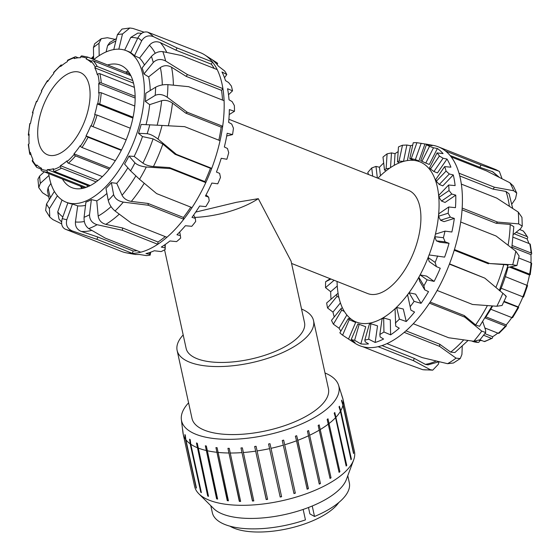 <?xml version="1.0" encoding="UTF-8"?>
<svg xmlns="http://www.w3.org/2000/svg" width="560" height="560" viewBox="0 0 560 560"><rect width="100%" height="100%" fill="white"/><g stroke="black" fill="none" stroke-linecap="round" stroke-linejoin="round"><path stroke-width="0.84" d="M183.19 334.929A69.818 27.888 -12.3 0 0 177.128 350.448A69.818 27.888 -12.3 0 0 251.293 362.768A69.818 27.888 -12.3 0 0 313.537 320.6A69.818 27.888 -12.3 0 0 307.3 312.123A69.818 27.888 -12.3 0 0 301.546 309.029M194.838 217.42A60.578 24.192 -12.3 0 0 258.314 198.674L291.06 261.121L304.507 322.574A60.578 24.192 167.7 0 1 250.502 359.163A60.578 24.192 167.7 0 1 186.151 348.474L164.57 249.844M313.537 320.6L328.419 388.619A69.818 27.888 167.7 0 1 266.175 430.787A69.818 27.888 167.7 0 1 192.01 418.467L177.128 350.448M435.4 234.276A86.177 42.987 -68.4 0 0 424.277 164.241A86.177 42.987 -68.4 0 0 419.762 161.798A86.177 42.987 -68.4 0 0 377.902 178.22M337.05 281.435A86.177 42.987 -68.4 0 0 356.342 322.056A86.177 42.987 -68.4 0 0 418.831 277.27L423.885 285.838L424.76 289.863L428.519 291.634A105.672 52.717 111.6 0 1 421.057 303.331L414.106 301.35L409.059 292.789L415.639 294.147L421.057 303.331M420.112 274.911A86.177 42.987 -68.4 0 0 428.113 257.53M429.107 254.94A86.177 42.987 -68.4 0 0 434.812 236.719L443.401 237.706L445.13 241.864L436.317 240.835L434.805 236.705A87.633 43.715 111.6 0 0 435.435 234.129L445.011 231.126A104.433 52.094 111.6 0 1 443.401 237.706M228.9 119.259L408.478 190.316A55.503 27.685 111.6 0 1 413.798 252.112A55.503 27.685 111.6 0 1 367.633 293.538L291.571 263.438M258.314 198.674L236.418 202.314L195.706 212.086M324.996 372.974A80.514 32.158 167.7 0 1 331.681 376.558A80.514 32.158 167.7 0 1 338.548 385.147A80.514 32.158 167.7 0 1 281.869 431.13A80.514 32.158 167.7 0 1 188.461 430.318A80.514 32.158 167.7 0 1 181.356 419.545A80.514 32.158 167.7 0 1 188.587 402.822M319.27 484.106L307.454 431.123A81.354 32.494 -12.3 0 0 308.623 430.563L320.446 483.546A81.795 32.669 167.7 0 1 319.27 484.106M319.228 483.91A81.354 32.494 -12.3 0 0 320.194 483.448M308.623 430.563L320.446 483.546M330.036 478.436L318.157 425.481A81.354 32.494 -12.3 0 0 319.172 424.872L331.044 477.827A81.795 32.669 167.7 0 1 330.036 478.436M329.987 478.212A81.354 32.494 -12.3 0 0 330.743 477.757M319.172 424.872L331.044 477.827M339.087 472.36L327.166 419.433A81.354 32.494 -12.3 0 0 327.985 418.796L339.906 471.723A81.795 32.669 167.7 0 1 339.087 472.36M339.031 472.094A81.354 32.494 -12.3 0 0 339.556 471.681M327.985 418.796L339.906 471.723M335.559 417.655L334.194 413.168A81.354 32.494 -12.3 0 0 334.796 412.517L346.752 465.409A81.795 32.669 167.7 0 1 346.157 466.06L335.566 417.655A81.795 32.669 -12.3 0 1 329.315 423.318M346.08 465.717A81.354 32.494 -12.3 0 0 346.367 465.402L346.752 465.409M334.796 412.517L346.367 465.402M351.015 459.725L340.424 411.327L339.024 406.868A81.354 32.494 -12.3 0 0 339.395 406.231L350.966 459.116L351.379 459.081A81.795 32.669 167.7 0 1 351.015 459.725M339.395 406.231L340.788 410.683L351.379 459.081M341.649 400.12L343.056 404.537L353.647 452.942A81.795 32.669 167.7 0 1 353.528 453.551L342.937 405.153L341.523 400.729A81.354 32.494 -12.3 0 0 341.649 400.12L342.342 403.284M353.528 447.349A81.795 32.669 167.7 0 1 353.57 447.538A81.795 32.669 167.7 0 1 353.612 447.734L343.021 399.329L341.614 394.94A81.354 32.494 -12.3 0 0 341.572 394.751A81.354 32.494 -12.3 0 0 341.481 394.373L343.007 399.287M193.725 482.314L183.134 433.916L182.581 429.338A81.354 32.494 -12.3 0 0 182.623 429.534A81.354 32.494 -12.3 0 0 182.714 429.905L183.267 434.49L193.858 482.888A81.795 32.669 167.7 0 1 193.767 482.51A81.795 32.669 167.7 0 1 193.725 482.314M184.912 434.609A81.354 32.494 -12.3 0 0 185.29 435.113L185.857 439.719L196.448 488.117A81.795 32.669 167.7 0 1 196.07 487.613L185.479 439.215L184.912 434.609L185.626 437.864M189.588 439.194L189.588 439.194A81.354 32.494 -12.3 0 0 190.197 439.621L190.792 444.255L201.383 492.653A81.795 32.669 167.7 0 1 200.774 492.226L190.183 443.828L189.588 439.194L201.159 492.079A81.354 32.494 -12.3 0 0 201.271 492.156M200.774 492.226L201.159 492.079M196.469 442.96A81.354 32.494 -12.3 0 0 197.295 443.296L208.516 496.342A81.795 32.669 167.7 0 1 207.69 496.006L196.469 442.96L208.04 495.845A81.354 32.494 -12.3 0 0 208.439 496.006M207.69 496.006L208.04 495.845M205.338 445.788A81.354 32.494 -12.3 0 0 206.353 446.019L217.623 499.086A81.795 32.669 167.7 0 1 216.608 498.848L205.338 445.788L216.916 498.673A81.354 32.494 -12.3 0 0 217.567 498.82M215.936 447.594A81.354 32.494 -12.3 0 0 217.112 447.713L228.438 500.794A81.795 32.669 167.7 0 1 227.262 500.668L215.936 447.594L227.514 500.472A81.354 32.494 -12.3 0 0 228.389 500.57M227.941 448.322A81.354 32.494 -12.3 0 0 229.236 448.329L240.632 501.41A81.795 32.669 167.7 0 1 239.33 501.396L227.941 448.322L239.512 501.2A81.354 32.494 -12.3 0 0 240.59 501.214M240.975 447.951A81.354 32.494 -12.3 0 0 242.361 447.846L253.82 500.927A81.795 32.669 167.7 0 1 252.441 501.025L240.975 447.951L252.546 500.829A81.354 32.494 -12.3 0 0 253.785 500.745M254.653 446.488A81.354 32.494 -12.3 0 0 256.081 446.278L267.617 499.345A81.795 32.669 167.7 0 1 266.189 499.555L254.653 446.488L266.231 499.373A81.354 32.494 -12.3 0 0 267.582 499.177M280.175 497.042L268.562 443.989A81.354 32.494 -12.3 0 0 269.99 443.674L281.596 496.727A81.795 32.669 167.7 0 1 280.175 497.042M280.133 496.867A81.354 32.494 -12.3 0 0 281.561 496.559M269.99 443.674L281.596 496.727M293.958 493.549L282.268 440.517A81.354 32.494 -12.3 0 0 283.654 440.111L295.337 493.143A81.795 32.669 167.7 0 1 293.958 493.549M293.916 493.381A81.354 32.494 -12.3 0 0 295.225 492.989M283.654 440.111L295.337 493.143M190.792 444.255A81.795 32.669 -12.3 0 0 197.099 447.608M197.925 447.944A81.795 32.669 -12.3 0 0 206.017 450.45M207.032 450.688A81.795 32.669 -12.3 0 0 216.671 452.27M217.847 452.396A81.795 32.669 -12.3 0 0 228.739 452.998M230.041 453.012A81.795 32.669 -12.3 0 0 241.85 452.627M243.229 452.529A81.795 32.669 -12.3 0 0 255.598 451.157M257.026 450.947A81.795 32.669 -12.3 0 0 269.584 448.644M271.005 448.329A81.795 32.669 -12.3 0 0 283.367 445.151M284.746 444.745A81.795 32.669 -12.3 0 0 296.534 440.797L295.365 436.184A81.354 32.494 -12.3 0 0 296.667 435.694L297.829 440.307A81.795 32.669 -12.3 0 0 308.679 435.708M309.855 435.148A81.795 32.669 -12.3 0 0 319.445 430.038M320.453 429.429A81.795 32.669 -12.3 0 0 328.496 423.955M336.161 417.011A81.795 32.669 -12.3 0 0 340.424 411.327M340.788 410.683A81.795 32.669 -12.3 0 0 342.937 405.153M343.056 404.537A81.795 32.669 -12.3 0 0 343.021 399.329M342.895 398.762A81.795 32.669 -12.3 0 0 342.657 397.936L338.548 385.147M181.356 419.545L182.966 432.88A81.795 32.669 -12.3 0 0 183.134 433.916M183.267 434.49A81.795 32.669 -12.3 0 0 185.479 439.215M185.857 439.719A81.795 32.669 -12.3 0 0 190.183 443.828M297.829 440.307L308.42 488.705A81.795 32.669 167.7 0 1 307.125 489.195L296.534 440.797M307.083 489.013A81.354 32.494 -12.3 0 0 308.238 488.579L308.42 488.705M296.667 435.694L308.238 488.579M210.805 505.708L212.338 512.715A70.105 28 167.7 0 0 305.445 519.897L303.149 509.432A70.105 28 -12.3 0 0 312.228 506.002L314.517 516.467L309.883 513.891L308.483 507.5M347.781 475.734L349.314 482.741A70.105 28 167.7 0 1 314.517 516.467M312.228 506.002A70.105 28 -12.3 0 0 346.36 479.556L353.654 459.956A81.795 32.669 -12.3 0 0 354.431 451.465L353.57 447.538M193.767 482.51L194.628 486.43A81.795 32.669 -12.3 0 0 198.877 493.829L213.696 508.585A70.105 28 -12.3 0 0 216.573 510.944A70.105 28 -12.3 0 0 303.149 509.432M198.877 493.829A81.795 32.669 -12.3 0 0 202.237 496.573A81.795 32.669 -12.3 0 0 285.866 499.856A81.795 32.669 -12.3 0 0 353.654 459.956M230.083 526.253A60.466 24.15 -12.3 0 0 303.681 524.258A60.466 24.15 -12.3 0 0 338.842 502.453M109.158 169.19L75.565 155.897A1.463 0.721 -139.3 0 1 74.137 154.434L73.99 153.839A59.01 29.435 -68.4 0 0 80.15 145.74L80.388 146.216A1.463 0.511 34 0 0 81.97 147.476L115.325 160.671M73.99 153.839L110.026 168.098M96.145 181.909L61.46 168.189A1.463 1.064 -120.6 0 1 60.368 166.432L60.424 165.662A59.01 29.435 -68.4 0 0 67.074 160.825L67.123 161.525A1.463 0.917 49.2 0 0 68.383 163.156L102.389 176.617M60.424 165.662L97.965 180.516M86.156 187.383L47.908 172.249A1.463 1.246 -88.3 0 1 47.138 170.394L47.383 169.568A59.01 29.435 -68.4 0 0 53.522 168.728L53.368 169.547A1.463 1.183 73.8 0 0 54.285 171.374L90.237 185.598M47.383 169.568L87.402 185.402A59.01 29.435 -68.4 0 0 89.565 185.332M86.898 187.11L87.402 185.402M41.181 169.127L36.96 167.454A1.463 1.239 -44.8 0 1 36.456 165.718L36.855 164.955A59.01 29.435 -68.4 0 0 41.545 168.245L41.209 169.057A1.463 1.267 114.3 0 0 41.832 170.877A61.348 30.604 -68.4 0 0 42.497 171.157A61.348 30.604 -68.4 0 0 47.908 172.249M31.108 154.861L30.296 154.546A1.463 1.043 -14.1 0 1 29.708 153.937A1.463 1.043 -14.1 0 1 29.946 153.118L30.443 152.537A59.01 29.435 -68.4 0 0 32.97 159.453L32.508 160.132A1.463 1.155 153.1 0 0 32.382 161.259L36.596 167.216M29.05 135.527L28.931 135.478A1.463 0.686 3.8 0 1 28.329 134.869A1.463 0.686 3.8 0 1 28.609 134.498L29.127 134.197A59.01 29.435 -68.4 0 0 29.099 143.689L28.581 144.13A1.463 0.875 176.1 0 0 28.301 144.697L29.708 153.937M32.984 113.127L32.424 112.763L33.103 112.728A59.01 29.435 -68.4 0 0 30.527 123.347L30.037 123.487A1.463 0.455 -169.3 0 0 29.778 123.683L28.329 134.869M130.872 75.691L93.177 60.774A1.463 1.239 135.2 0 0 91.329 61.579L90.93 62.335A59.01 29.435 -68.4 0 0 86.24 59.052L86.576 58.24A1.463 1.267 -65.7 0 1 88.305 57.351A61.348 30.604 -68.4 0 0 87.64 57.071L81.865 55.902A1.463 1.246 91.7 0 0 80.647 56.896L80.402 57.729A59.01 29.435 -68.4 0 0 74.263 58.569L74.417 57.75A1.463 1.183 -106.2 0 1 75.187 56.812L67.851 60.067A1.463 1.064 59.4 0 0 67.417 60.858L67.361 61.635A59.01 29.435 -68.4 0 0 60.711 66.472L60.662 65.772A1.463 0.917 -130.8 0 1 60.886 65.135L53.711 72.373A1.463 0.721 40.7 0 0 53.648 72.856L53.795 73.458A59.01 29.435 -68.4 0 0 47.635 81.557L47.397 81.081A1.463 0.511 -146 0 1 47.362 80.731L41.321 90.853L41.762 91.399A59.01 29.435 -68.4 0 0 37.037 101.528L37.156 101.514M47.362 80.731A1.463 0.511 -146 0 1 48.167 80.752L48.181 80.759M60.886 65.135A1.463 0.917 -130.8 0 1 61.761 65.072L62.188 65.24M75.187 56.812A1.463 1.183 -106.2 0 1 75.852 56.854L78.239 57.799M86.24 59.052L91.623 61.18M126.623 74.004L127.148 72.723A61.348 30.604 111.6 0 1 130.34 74.655M88.305 57.351L127.148 72.723M134.365 87.346L99.841 73.682A1.463 1.043 165.9 0 0 97.832 74.179L97.335 74.76A59.01 29.435 -68.4 0 0 94.815 67.844L95.277 67.165A1.463 1.155 -26.9 0 1 97.216 66.493L132.797 80.577M94.815 67.844L133.518 83.16M134.75 106.022L101.213 92.75A1.463 0.686 -176.2 0 0 99.176 92.792L98.658 93.1A59.01 29.435 -68.4 0 0 98.686 83.608L99.204 83.167A1.463 0.875 -3.9 0 1 101.241 82.887L135.128 96.299M98.686 83.608L135.142 98.035M130.284 128.212L97.076 115.073L94.682 114.569A59.01 29.435 -68.4 0 0 97.251 103.95L97.748 103.803A1.463 0.455 10.7 0 1 99.75 104.034L133.07 117.215M97.251 103.95L132.895 118.055M121.296 150.388L88.074 137.242L86.023 135.898A59.01 29.435 -68.4 0 0 90.748 125.769L126.161 139.839M86.023 135.898L121.52 149.947M80.325 186.123L82.572 188.391M45.437 100.702A44.254 22.078 -68.4 0 0 47.607 154.798A44.254 22.078 -68.4 0 0 84.42 121.772A44.254 22.078 -68.4 0 0 80.178 72.499A44.254 22.078 -68.4 0 0 45.437 100.702M501.123 288.225L523.537 297.073L527.576 285.572L505.33 276.626M511.119 266.819L529.613 274.141A1.463 0.455 10.7 0 1 530.222 274.645A1.463 0.455 10.7 0 1 529.963 274.841L529.473 274.988A59.01 29.435 111.6 0 1 527.016 285.208M529.473 274.988L509.544 267.106M530.222 274.645L531.671 263.466A1.463 0.686 -176.2 0 0 531.069 262.857L518.707 257.964M512.19 245.511L531.097 252.994A1.463 0.875 -3.9 0 1 531.699 253.638A1.463 0.875 -3.9 0 1 531.419 254.205L530.901 254.646A59.01 29.435 111.6 0 1 530.95 262.808M530.901 254.646L511.938 247.142M531.699 253.638L530.292 244.398A1.463 1.043 165.9 0 0 529.704 243.789L513.205 237.265M516.124 232.267L527.079 236.6A1.463 1.155 -26.9 0 1 527.492 238.203L527.03 238.882A59.01 29.435 111.6 0 1 528.892 243.474M527.03 238.882L514.206 233.807M527.618 237.076L523.404 231.119A1.463 1.239 135.2 0 0 523.04 230.881L519.568 229.502M481.761 340.536A59.01 29.435 111.6 0 1 479.598 340.606L479.353 341.439A1.463 1.246 -88.3 0 1 477.764 342.356L475.258 341.362M479.598 340.606L479.206 340.452M479.934 339.815L484.148 341.481A1.463 1.183 73.8 0 0 484.813 341.523L492.149 338.268A1.463 1.064 -120.6 0 1 491.323 338.296L483.623 335.251M497.812 333.095A59.01 29.435 111.6 0 1 492.639 336.7L492.583 337.477A1.463 1.064 -120.6 0 1 492.149 338.268M492.639 336.7L484.862 333.627M484.862 327.971L498.239 333.263A1.463 0.917 49.2 0 0 499.114 333.2L506.289 325.962A1.463 0.721 -139.3 0 1 505.428 326.004L485.156 317.982M511.819 317.576A59.01 29.435 111.6 0 1 506.205 324.877L506.352 325.472A1.463 0.721 -139.3 0 1 506.289 325.962M506.205 324.877L485.905 316.841M490.742 309.232L511.833 317.583A1.463 0.511 34 0 0 512.638 317.604L518.679 307.482L503.874 301.784M522.942 296.856A59.01 29.435 111.6 0 1 518.238 306.936L518.679 307.482M518.238 306.936L504.084 301.336M422.695 369.677L432.733 370.153L430.262 369.67A106.918 53.333 111.6 0 1 422.695 369.677L398.146 360.703L362.733 346.696A106.918 53.333 111.6 0 1 355.635 343.651A106.918 53.333 111.6 0 1 355.117 343.322L349.741 339.864A105.672 52.717 111.6 0 1 348.53 339.045L342.608 335.181L349.237 319.697L355.649 322.434A87.633 43.715 111.6 0 1 353.731 320.81M439.047 361.795L438.34 364.287L432.733 370.153M439.208 361.732L428.022 364.854L425.348 364.371L414.204 358.323L413.518 360.696L430.262 369.67M447.566 363.692L453.446 362.992L460.236 358.575L456.064 358.141A106.918 53.333 111.6 0 1 447.566 363.692L422.359 357.644L386.946 343.63A106.918 53.333 111.6 0 1 378.112 346.682A106.918 53.333 111.6 0 1 362.733 346.696M462.245 346.318L461.93 354.438L460.236 358.575M468.069 340.487L454.902 352.534L450.674 352.114L439.712 344.204L439.628 346.374L456.064 358.141M482.776 321.671L485.611 330.225L485.688 332.5L481.754 331.128A106.918 53.333 111.6 0 1 473.795 341.257L479.969 339.773M479.563 326.319L475.608 324.933L464.324 315.581L464.849 317.17L481.754 331.128M505.288 295.834C507.122 297.066 506.317 296.219 502.88 293.3A106.918 53.333 111.6 0 1 496.839 306.257L502.075 305.473L506.303 296.429M496.839 306.257L472.549 304.472L437.136 290.458A106.918 53.333 111.6 0 1 429.436 303.156A106.918 53.333 111.6 0 1 413.266 323.736A106.918 53.333 111.6 0 1 404.215 332.36A106.918 53.333 111.6 0 1 386.946 343.63M421.183 143.283L415.373 159.593L411.264 158.585L416.92 142.695L424.963 143.976A105.672 52.717 111.6 0 1 427.133 144.291L433.419 145.446A106.918 53.333 111.6 0 1 438.459 146.888A106.918 53.333 111.6 0 1 445.48 150.983A106.918 53.333 111.6 0 1 451.213 156.94A106.918 53.333 111.6 0 1 459.004 173.208A106.918 53.333 111.6 0 1 461.335 184.093A106.918 53.333 111.6 0 1 462.168 208.068A106.918 53.333 111.6 0 1 460.698 222.005A106.918 53.333 111.6 0 1 454.44 249.543A106.918 53.333 111.6 0 1 449.414 264.124L484.827 278.138L502.88 293.3M449.414 264.124A106.918 53.333 111.6 0 1 437.136 290.458M519.099 255.997L515.795 251.188A106.918 53.333 111.6 0 1 512.708 264.74L516.936 265.517L507.43 267.484M512.708 264.74L489.846 263.557L454.44 249.543M507.43 265.685C508.753 265.181 507.528 264.817 503.755 264.586L489.846 263.557M460.698 222.005L496.111 236.019L515.795 251.188M522.256 226.121L521.955 217.385L518.259 212.086A106.918 53.333 111.6 0 1 518.672 223.881L522.249 226.121L520.555 228.711L513.45 234.409M518.672 223.881L497.581 222.082L462.168 208.068M513.814 226.688L510.209 224.441L496.104 223.272L497.581 222.082M461.335 184.093L496.748 198.107L518.259 212.086M516.733 193.067L513.338 186.011L509.859 182.749A106.918 53.333 111.6 0 1 513.688 190.757L516.726 193.074L515.515 198.772L511.924 203.987M513.688 190.757L494.417 187.222L459.004 173.208M512.715 208.439L509.089 193.851L505.981 191.443L493.087 189.14L494.417 187.222M451.213 156.94L486.626 170.954L509.859 182.749M499.401 171.444L494.725 169.155A106.918 53.333 111.6 0 1 498.624 171.08L499.394 171.451L502.033 178.717M498.624 171.08L480.893 164.997L445.48 150.983M499.338 177.345L492.807 171.808L479.955 167.321L480.893 164.997M445.13 241.864L449.043 243.306L439.845 242.235L436.317 240.835M440.517 220.241L438.529 216.244L448.126 213.234L450.366 217.154L440.517 220.241L444.052 221.641L454.321 218.421A105.672 52.717 111.6 0 1 451.878 232.015L445.011 231.126M450.366 217.154L454.321 218.421M441.532 201.047L439.04 197.372L449.043 190.547L451.794 194.04L441.532 201.047L445.06 202.447L455.763 195.139A105.672 52.717 111.6 0 1 455.455 207.662L448.749 206.983L438.774 213.794A87.633 43.715 111.6 0 1 438.529 216.244M451.794 194.04L455.763 195.139M439.285 184.464L436.303 181.286L446.075 171.073L449.316 173.978L439.285 184.464L442.813 185.864L453.278 174.93A105.672 52.717 111.6 0 1 455.126 185.591L448.63 185.01L438.879 195.209A87.633 43.715 111.6 0 1 439.04 197.372M449.316 173.978L453.278 174.93M433.923 171.535L430.486 168.994L439.425 156.03L443.093 158.228L433.923 171.535L437.451 172.928L447.013 159.054A105.672 52.717 111.6 0 1 450.912 167.188L444.661 166.607L435.743 179.543A87.633 43.715 111.6 0 1 436.303 181.286M443.093 158.228L447.013 159.054M425.782 163.065L421.96 161.266L429.499 146.37L433.51 147.777L425.782 163.065L429.31 164.458L437.374 148.519A105.672 52.717 111.6 0 1 443.065 153.608L437.087 152.915L429.569 167.776A87.633 43.715 111.6 0 1 430.486 168.994M433.51 147.777L437.374 148.519M424.963 143.976L418.908 160.993L415.373 159.593M403.354 161.336L399.063 161.126L402.486 145.236L406.875 145.026L403.515 161.399M406.875 145.026L410.557 145.726L407.351 160.566M389.487 168.294L386.12 168.728L387.107 153.839L391.482 152.901L390.516 167.601M391.482 152.901L395.059 153.643L394.289 165.291M372.701 176.162L371.735 167.958L375.984 166.411L377.349 178.003M375.984 166.411L379.449 167.237L380.443 175.707M348.53 339.045L355.649 322.434M360.822 343.896L354.627 340.291L359.191 324.31L365.722 326.746L360.822 343.896A105.672 52.717 111.6 0 0 368.515 343.889L365.183 341.782L364.812 340.102L369.39 324.086A87.633 43.715 111.6 0 0 370.916 323.729L377.531 325.864L375.151 342.468L368.697 339.213L370.916 323.729M390.614 334.852L383.943 331.996L383.67 317.996L390.32 319.83L390.614 334.852A105.672 52.717 111.6 0 0 399.259 328.181L395.717 326.158L395.066 309.008A87.633 43.715 111.6 0 0 396.662 307.461L403.298 309.029L406.245 321.524L399.406 319.109L396.662 307.461M331.03 299.201A105.672 52.717 111.6 0 1 330.68 291.704L325.521 287.658L334.103 280.266M330.68 291.704L337.26 286.034M334.257 316.953A105.672 52.717 111.6 0 1 332.969 312.102L327.579 308.007L336.987 296.352L338.884 297.367M332.969 312.102L340.424 302.869M340.872 331.1A105.672 52.717 111.6 0 1 339.052 328.216L333.396 324.184L341.677 310.177L344.379 311.479M339.052 328.216L346.871 314.986M449.043 243.306A105.672 52.717 111.6 0 1 444.612 257.124L429.079 254.933A87.633 43.715 111.6 0 1 428.099 257.481L435.141 262.423L436.415 266.616L440.258 268.233A105.672 52.717 111.6 0 1 434.119 281.4L426.573 276.108L420.098 274.904A87.633 43.715 111.6 0 1 418.831 277.263L419.573 281.057L424.76 289.863M427.133 144.291A105.672 52.717 111.6 0 1 432.096 145.705L426.391 144.795L420.742 160.65A87.633 43.715 111.6 0 1 421.96 161.266M416.92 142.695A104.433 52.094 111.6 0 0 413.238 142.765L409.815 158.62L413.609 160.349M402.486 145.236A104.433 52.094 111.6 0 0 398.461 146.944L397.481 161.805L399.42 162.813M387.107 153.839A104.433 52.094 111.6 0 0 382.984 157.073L384.503 170.002L386.015 170.877M371.735 167.958A104.433 52.094 111.6 0 0 367.78 172.522L368.557 174.517M330.981 279.034L325.626 281.722L330.141 278.698M338.079 293.209L326.655 302.967A104.433 52.094 111.6 0 0 327.579 308.007M342.356 307.72L340.935 308.679L331.506 320.362A104.433 52.094 111.6 0 0 333.396 324.184M351.428 319.326L349.23 318.458L348.159 318.773L339.864 332.815A104.433 52.094 111.6 0 0 342.608 335.181M359.191 324.31A87.633 43.715 111.6 0 1 357.847 324.016L351.204 339.535L354.998 342.482A105.672 52.717 111.6 0 1 349.741 339.864M383.67 317.996A87.633 43.715 111.6 0 1 382.06 318.976L379.841 334.488L380.149 336.938L383.586 339.017A105.672 52.717 111.6 0 1 375.151 342.468M410.907 310.135L407.582 294.805L410.907 310.135L414.561 312.046A105.672 52.717 111.6 0 1 406.245 321.524M349.237 319.697A87.633 43.715 111.6 0 1 348.159 318.773M341.677 310.177A87.633 43.715 111.6 0 1 340.935 308.679M336.987 296.352A87.633 43.715 111.6 0 1 336.623 294.378M325.521 287.658A104.433 52.094 111.6 0 1 325.626 281.722M434.119 281.4L427.133 279.839A104.433 52.094 111.6 0 1 423.885 285.838M427.133 279.839L420.098 274.904M414.106 301.35A104.433 52.094 111.6 0 1 410.333 306.474M409.059 292.789A87.633 43.715 111.6 0 1 407.582 294.805M399.406 319.109A104.433 52.094 111.6 0 1 395.339 323.043M383.943 331.996A104.433 52.094 111.6 0 1 379.841 334.488M368.697 339.213A104.433 52.094 111.6 0 1 364.812 340.102M354.627 340.291A104.433 52.094 111.6 0 1 351.204 339.535M384.503 170.002A87.633 43.715 111.6 0 1 386.12 168.728M397.481 161.805A87.633 43.715 111.6 0 1 399.063 161.126M409.815 158.62A87.633 43.715 111.6 0 1 411.264 158.585M426.391 144.795A104.433 52.094 111.6 0 1 429.499 146.37M437.087 152.915A104.433 52.094 111.6 0 1 439.425 156.03M444.661 166.607A104.433 52.094 111.6 0 1 446.075 171.073M448.63 185.01A104.433 52.094 111.6 0 1 449.043 190.547M448.749 206.983A104.433 52.094 111.6 0 1 448.126 213.234M417.004 160.916A87.633 43.715 111.6 0 1 418.908 160.993M436.415 266.616L429.184 261.541L428.099 257.481M410.557 145.726A105.672 52.717 111.6 0 1 412.741 145.082M395.059 153.643A105.672 52.717 111.6 0 1 398.153 151.613M379.449 167.237A105.672 52.717 111.6 0 1 383.684 162.988M437.654 255.934A104.433 52.094 111.6 0 1 435.141 262.423M479.955 167.321L450.065 155.491M493.087 189.14L459.746 175.945M496.104 223.272L462.056 209.797M488.467 263.802L454.216 250.25M449.526 263.844L484.827 278.138M430.157 302.057L464.324 315.581M405.958 330.848L439.712 344.204M382.004 345.576L414.204 358.323M378.112 346.682L413.518 360.696M404.215 332.36L439.628 346.374M429.436 303.156L464.849 317.17M473.795 341.257L448.679 337.75L413.266 323.736M507.976 267.386A81.501 40.656 111.6 0 1 500.017 290.892M492.632 305.956A81.501 40.656 111.6 0 1 485.555 317.352M94.696 43.729L93.443 47.495A98.154 48.965 111.6 0 1 98.98 43.253L101.283 38.682L107.408 37.723L115.017 39.34M99.183 55.65L98.98 43.253M116.438 38.598L109.83 42.448L107.569 45.654L106.106 51.919M93.639 59.444L93.443 47.495M121.996 29.071L117.376 34.699A98.154 48.965 111.6 0 1 122.486 33.992L129.836 28L132.888 28.441L144.046 32.165M118.818 49.175L122.486 33.992M141.708 33.32L137.865 33.075L130.746 37.443L124.663 50.113M113.785 49.56L117.376 34.699M147.644 32.144C143.871 31.276 140.616 33.18 137.886 37.863A98.154 48.965 111.6 0 1 141.68 40.803C144.557 36.232 148.491 34.853 153.482 36.673A106.918 53.333 -68.4 0 0 147.644 32.144L200.564 52.752A106.918 53.333 -68.4 0 1 204.883 55.013A106.918 53.333 -68.4 0 1 212.429 61.957L177.023 47.943L153.482 36.673M214.221 68.425A104.433 52.094 -68.4 0 0 211.351 64.197L175.938 50.183L160.272 42.602C156.107 40.922 152.481 41.783 149.408 45.199L139.573 58.079L134.498 55.706L141.68 40.803M175.938 50.183L177.023 47.943M134.498 55.706A81.501 40.656 -68.4 0 0 130.704 52.766L137.886 37.863M162.806 51.639C158.676 51.198 154.875 52.794 151.417 56.427A98.154 48.965 111.6 0 1 153.251 62.517C156.772 59.108 160.902 58.604 165.627 61.005A106.918 53.333 -68.4 0 0 162.806 51.639L181.783 55.587L217.196 69.601A106.918 53.333 -68.4 0 0 212.429 61.957L211.351 64.197M222.53 100.079A104.433 52.094 -68.4 0 0 221.515 90.349L186.102 76.335L171.556 67.214C167.636 65.072 163.891 65.191 160.335 67.578L148.659 76.874L143.934 73.997L153.251 62.517M186.102 76.335L187.509 74.613L165.627 61.005M143.934 73.997A81.501 40.656 -68.4 0 0 142.1 67.907L151.417 56.427M167.916 84.644C163.401 84.42 159.306 85.274 155.638 87.192A98.154 48.965 111.6 0 1 155.183 95.375C158.837 93.751 162.855 94.367 167.223 97.223A106.918 53.333 -68.4 0 0 167.916 84.644L188.671 86.681L224.084 100.695A106.918 53.333 -68.4 0 0 222.915 88.627A106.918 53.333 -68.4 0 0 217.196 69.601M218.841 140.189A104.433 52.094 -68.4 0 0 221.2 127.169L185.787 113.155L172.459 103.117C168.847 100.632 165.235 99.834 161.63 100.709L149.681 104.643L145.348 101.444L155.183 95.375M185.787 113.155L187.264 112.245L167.223 97.223M145.348 101.444A81.501 40.656 -68.4 0 0 145.796 93.261L155.638 87.192M162.078 125.454L149.814 124.838A98.154 48.965 111.6 0 1 147.161 133.693C150.395 134.169 154 135.968 157.99 139.069A106.918 53.333 -68.4 0 0 162.078 125.454L184.639 126.658L220.052 140.672A106.918 53.333 -68.4 0 0 222.677 126.259A106.918 53.333 -68.4 0 0 224.084 100.695M130.557 170.849L139.531 179.305A106.918 53.333 -68.4 0 0 146.3 167.006C141.239 166.467 137.452 165.081 134.953 162.848A98.154 48.965 111.6 0 1 130.557 170.849L124.565 164.066A81.501 40.656 -68.4 0 0 128.968 156.065L134.155 156.429L142.912 163.135C145.691 165.018 149.205 166.152 153.447 166.544L169.47 167.573L204.883 181.587A104.433 52.094 -68.4 0 0 210.448 168.287L175.035 154.273L162.841 144.095L153.069 138.866L142.464 136.577L138.495 133.301L147.161 133.693M175.035 154.273L176.337 154.336L157.99 139.069M138.495 133.301A81.501 40.656 -68.4 0 0 141.155 124.446L149.814 124.838M65.191 229.145L65.275 229.18A106.918 53.333 -68.4 0 0 72.191 230.902L96.908 239.344L97.755 236.992L81.242 231.427C77.091 229.705 75.152 226.555 75.425 221.963L77.707 205.877L72.429 204.015A81.501 40.656 -68.4 0 1 67.872 202.874L62.258 218.54C60.844 223.776 61.817 227.311 65.191 229.145A106.918 53.333 -68.4 0 0 65.275 229.18L121.541 251.44A106.918 53.333 -68.4 0 0 126.581 252.889A106.918 53.333 -68.4 0 0 132.321 253.358A106.918 53.333 -68.4 0 0 140.77 252.189A106.918 53.333 -68.4 0 0 157.766 244.286A106.918 53.333 -68.4 0 0 166.922 237.272A106.918 53.333 -68.4 0 0 183.75 219.261A106.918 53.333 -68.4 0 0 192.031 207.613L156.618 193.599L139.531 179.305M128.968 156.065L134.953 162.848M123.319 202.118C118.174 201.11 114.947 198.618 113.631 194.656A98.154 48.965 111.6 0 1 108.248 200.417C109.361 204.596 111.629 208.117 115.038 210.98A106.918 53.333 -68.4 0 0 123.319 202.118L148.337 205.247L183.75 219.261L183.414 217.455A104.433 52.094 -68.4 0 0 190.785 207.123M108.248 200.417L105.966 188.419A81.501 40.656 -68.4 0 0 111.356 182.651L116.732 183.365L122.052 195.265C123.893 198.618 126.98 200.662 131.32 201.404L148.001 203.441L148.337 205.247M111.356 182.651L113.631 194.656M166.922 237.272L131.509 223.258L115.038 210.98M97.104 224.714C92.043 223.118 89.516 219.8 89.523 214.76A98.154 48.965 111.6 0 1 84.084 217.287C83.881 222.425 85.428 226.198 88.739 228.606A106.918 53.333 -68.4 0 0 97.104 224.714L122.353 230.272L157.766 244.286L158.039 242.004A104.433 52.094 -68.4 0 0 165.242 236.607M84.084 217.287L85.918 202.146A81.501 40.656 -68.4 0 0 91.357 199.612L96.768 200.858L98.175 216.076C98.938 220.381 101.472 223.146 105.784 224.357L122.633 227.99L122.353 230.272M91.357 199.612L89.523 214.76M140.77 252.189L105.357 238.175L88.739 228.606M72.191 230.902C67.354 228.704 65.562 224.966 66.808 219.688A98.154 48.965 111.6 0 1 62.258 218.54M72.429 204.015L66.808 219.688M96.908 239.344L132.321 253.358L133.168 250.999A104.433 52.094 -68.4 0 0 137.004 250.698M61.656 223.881L52.878 219.597L49.784 217.056L49.413 208.579A98.154 48.965 111.6 0 1 46.536 203.959L45.633 210.427L49.784 217.063M61.572 221.935L59.017 219.107L57.722 211.911L61.999 199.969M57.421 195.769L49.413 208.579M48.566 196.581L42.518 192.759L38.759 187.614L40.334 183.358A98.154 48.965 111.6 0 1 39.627 176.064L37.94 179.144L38.752 187.614M49.315 199.507L47.453 190.967L48.132 187.656L50.883 183.4M48.972 175.448L40.334 183.358M165.256 244.475L165.186 249.501L164.857 244.755M164.815 247.835L161.28 247.072A105.672 52.717 -68.4 0 0 169.925 240.968L176.582 241.612A104.433 52.094 -68.4 0 0 180.691 238.035L180.376 235.599L176.946 234.745A105.672 52.717 -68.4 0 0 185.367 225.736L191.807 226.303A104.433 52.094 -68.4 0 0 195.685 221.459L195.307 218.351L191.982 217.357A105.672 52.717 -68.4 0 0 199.633 206.017L205.828 206.619A104.433 52.094 -68.4 0 0 209.23 200.816L208.663 197.162L205.429 196.014A105.672 52.717 -68.4 0 0 211.841 183.057L217.763 183.799A104.433 52.094 -68.4 0 0 220.479 177.394L219.611 173.376L216.447 172.053A105.672 52.717 -68.4 0 0 221.221 158.291L226.863 159.271A104.433 52.094 -68.4 0 0 228.725 152.67L227.458 148.484L224.343 146.986A105.672 52.717 -68.4 0 0 227.171 133.28L232.554 134.582L226.695 135.996M150.661 252.203L150.157 255.136L149.597 254.289L149.912 252.462M149.597 254.289L145.95 253.582A105.672 52.717 -68.4 0 0 154.287 250.754L161.119 251.587A104.433 52.094 -68.4 0 0 165.186 249.501M136.577 254.478L135.723 254.422M135.681 254.548L133.826 254.205M232.554 134.582A104.433 52.094 -68.4 0 0 233.443 128.205L231.714 124.047L228.627 122.374A105.672 52.717 -68.4 0 0 229.327 109.592L234.486 111.286A104.433 52.094 -68.4 0 0 234.346 105.525L232.113 101.598L229.019 99.778A105.672 52.717 -68.4 0 0 227.556 88.718L232.526 90.839L228.515 94.759M234.486 111.286L229.194 114.548M232.526 90.839A104.433 52.094 -68.4 0 0 231.371 86.058L228.627 82.558L225.498 80.605A105.672 52.717 -68.4 0 0 221.963 71.967L226.814 74.529A104.433 52.094 -68.4 0 0 224.7 71.036L218.288 66.073A105.672 52.717 -68.4 0 0 212.905 60.396L217.693 63.385L217.07 64.54M226.814 74.529L224.497 77.707M126.581 252.889L132.867 254.044A105.672 52.717 -68.4 0 0 139.426 254.485L146.37 255.598A104.433 52.094 -68.4 0 0 150.157 255.136M208.663 197.162L206.01 194.936M195.307 218.351L193.641 215.061M217.693 63.385A104.433 52.094 -68.4 0 0 215.635 61.922L204.883 55.013M180.376 235.599L179.697 231.994M192.031 207.613A106.918 53.333 -68.4 0 0 205.786 182.609A106.918 53.333 -68.4 0 0 211.75 168.35A106.918 53.333 -68.4 0 0 220.052 140.672M97.755 236.992L133.168 250.999M122.633 227.99L158.039 242.004M148.001 203.441L183.414 217.455M221.515 90.349L222.915 88.627L187.509 74.613M221.2 127.169L222.677 126.259L187.264 112.245M210.448 168.287L211.75 168.35L176.337 154.336M146.3 167.006L170.373 168.595L205.786 182.609L204.883 181.587M44.24 171.843L39.627 176.064M54.376 191.422L46.536 203.959M169.47 167.573L170.373 168.595M125.475 72.044A65.87 32.858 111.6 0 1 128.268 71.386M81.914 188.517A65.87 32.858 111.6 0 1 80.927 187.103M107.583 64.967A65.87 32.858 111.6 0 1 120.379 65.163A65.87 32.858 111.6 0 1 126.7 138.502A65.87 32.858 111.6 0 1 71.904 187.663A65.87 32.858 111.6 0 1 62.44 179.046M96.768 200.858A81.501 40.656 -68.4 0 0 106.925 193.466M116.732 183.365A81.501 40.656 -68.4 0 0 127.862 167.797M134.155 156.429A81.501 40.656 -68.4 0 0 142.464 136.577M146.034 124.663A81.501 40.656 -68.4 0 0 149.681 104.643M150.241 90.517A81.501 40.656 -68.4 0 0 148.659 76.874M144.48 64.974A81.501 40.656 -68.4 0 0 139.573 58.079M48.685 173.6A81.501 40.656 -68.4 0 0 66.157 202.195A81.501 40.656 -68.4 0 0 133.945 141.372A81.501 40.656 -68.4 0 0 126.133 50.631A81.501 40.656 -68.4 0 0 93.828 59.521M77.707 205.877A81.501 40.656 -68.4 0 0 85.526 205.366M68.383 163.156A61.348 30.604 -68.4 0 0 75.565 155.897M54.285 171.374A61.348 30.604 -68.4 0 0 61.46 168.189M97.216 66.493A61.348 30.604 -68.4 0 0 93.177 60.774M101.241 82.887A61.348 30.604 -68.4 0 0 99.841 73.682M99.75 104.034A61.348 30.604 -68.4 0 0 101.213 92.75M92.988 126.714A61.348 30.604 -68.4 0 0 97.076 115.073M81.97 147.476A61.348 30.604 -68.4 0 0 88.074 137.242M95.137 114.583A59.885 29.876 111.6 0 1 91.147 125.944M99.176 92.792A59.885 29.876 111.6 0 1 97.748 103.803M97.832 74.179A59.885 29.876 111.6 0 1 99.204 83.167M91.329 61.579A59.885 29.876 111.6 0 1 95.277 67.165M80.647 56.896A59.885 29.876 111.6 0 1 86.576 58.24M67.417 60.858A59.885 29.876 111.6 0 1 74.417 57.75M53.648 72.856A59.885 29.876 111.6 0 1 60.662 65.772M41.433 91.07A59.885 29.876 111.6 0 1 47.397 81.081M32.648 112.714A59.885 29.876 111.6 0 1 36.638 101.353M28.609 134.498A59.885 29.876 111.6 0 1 30.037 123.487M29.946 153.118A59.885 29.876 111.6 0 1 28.581 144.13M36.456 165.718A59.885 29.876 111.6 0 1 32.508 160.132M47.138 170.394A59.885 29.876 111.6 0 1 41.209 169.057M60.368 166.432A59.885 29.876 111.6 0 1 53.368 169.547M74.137 154.434A59.885 29.876 111.6 0 1 67.123 161.525M86.352 136.227A59.885 29.876 111.6 0 1 80.388 146.216M531.069 262.857A61.348 30.604 111.6 0 1 529.613 274.141M529.704 243.789A61.348 30.604 111.6 0 1 531.097 252.994M523.04 230.881A61.348 30.604 111.6 0 1 527.079 236.6M477.764 342.356A61.348 30.604 111.6 0 1 472.36 341.264L471.604 340.963M491.323 338.296A61.348 30.604 111.6 0 1 484.148 341.481M505.428 326.004A61.348 30.604 111.6 0 1 498.239 333.263M517.937 307.349A61.348 30.604 111.6 0 1 511.833 317.583M526.939 285.18A61.348 30.604 111.6 0 1 522.844 296.821M491.806 171.311A104.433 52.094 111.6 0 1 497.665 176.491M505.981 191.443A104.433 52.094 111.6 0 1 509.376 206.262M510.209 224.441A104.433 52.094 111.6 0 1 508.095 245.224M503.755 264.586A104.433 52.094 111.6 0 1 495.894 287.427M487.396 305.578A104.433 52.094 111.6 0 1 475.608 324.933M463.708 339.885A104.433 52.094 111.6 0 1 450.674 352.114M436.233 361.025A104.433 52.094 111.6 0 1 425.348 364.371M50.47 197.666A97.419 48.601 111.6 0 1 48.132 187.656M62.825 216.965A97.419 48.601 111.6 0 1 57.722 211.911M81.242 231.427A104.433 52.094 -68.4 0 0 91.763 230.384M84.308 221.494A97.419 48.601 111.6 0 1 75.425 221.963M105.784 224.357A104.433 52.094 -68.4 0 0 119.273 214.165M111.069 206.633A97.419 48.601 111.6 0 1 98.175 216.076M131.32 201.404A104.433 52.094 -68.4 0 0 144.242 183.253M135.793 176.015A97.419 48.601 111.6 0 1 122.052 195.265M153.447 166.544A104.433 52.094 -68.4 0 0 162.841 144.095M153.069 138.866A97.419 48.601 111.6 0 1 142.912 163.135M168.329 125.783A104.433 52.094 -68.4 0 0 172.459 103.117M161.63 100.709A97.419 48.601 111.6 0 1 157.164 125.195M166.782 52.43A104.433 52.094 -68.4 0 0 160.272 42.602M149.408 45.199A97.419 48.601 111.6 0 1 155.246 53.284M173.376 85.162A104.433 52.094 -68.4 0 0 171.556 67.214M160.335 67.578A97.419 48.601 111.6 0 1 162.295 84.952M130.746 37.443A97.419 48.601 111.6 0 1 137.683 38.276M107.569 45.654A97.419 48.601 111.6 0 1 115.843 41.048M92.113 58.842A97.419 48.601 111.6 0 1 93.604 57.302M182.623 429.534L182.721 429.968M129.85 73.773L87.64 57.071M84.707 187.859L41.79 170.856M32.424 112.763L36.463 101.262M478.135 342.433L472.36 341.264M479.976 339.78L485.695 332.507M516.943 265.524L519.113 255.997M494.725 169.155L438.459 146.888M513.821 226.688L511.784 248.08M508.011 265.37L499.296 290.682M492.1 305.921L479.57 326.326M94.689 43.729L101.276 38.689M121.996 29.064L129.836 28M93.583 56.105L91.308 58.527M130.837 52.486L126.133 50.631M67.872 202.874L66.157 202.195"/></g></svg>
